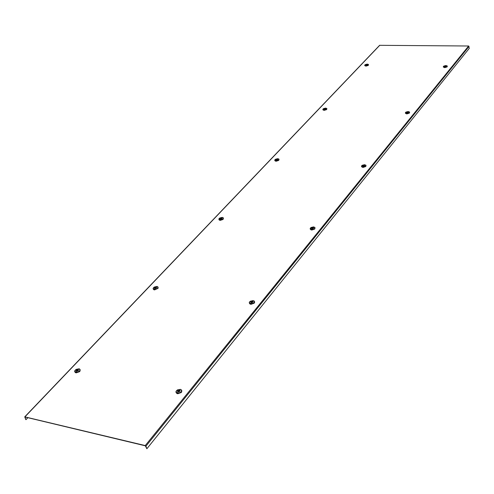 <?xml version="1.0" encoding="UTF-8"?>
<svg xmlns="http://www.w3.org/2000/svg" width="494" height="494" viewBox="0 0 494 494"><rect width="100%" height="100%" fill="white"/><g stroke="black" fill="none" stroke-linecap="round" stroke-linejoin="round"><path stroke-width="0.74" d="M146.854 448.762L469.3 48.326L468.633 46.004L379.608 45.318L24.749 416.843L25.787 419.604L25.089 417.022L145.329 445.81L146.854 448.762L145.928 446.168L145.242 445.569L24.749 416.843M27.874 417.689L26.003 419.653M177.957 393.706L177 393.539M181.675 391.866L181.23 392.514L177.741 393.767M181.798 390.495L181.668 391.977M179.563 390.001C180.613 390.982 180.075 391.637 177.951 391.97C176.901 390.989 177.445 390.334 179.563 390.001M179.075 390.248L179.569 390.346L177.982 391.853L179.075 390.248L179.254 390.729M177.056 393.557L176.055 392.502M251.248 304.224L250.359 304.174M254.521 302.668L254.169 303.193L251.038 304.285M254.608 301.68L254.521 302.76M252.508 301.099C253.564 301.859 253.119 302.396 251.174 302.717C250.125 301.958 250.569 301.414 252.508 301.099M252.076 301.309L252.539 301.377L251.156 302.606L252.076 301.309L252.218 301.766M250.409 304.193L249.347 303.118M312.072 229.963L311.214 229.932M315.048 227.882L314.703 229.062L311.868 230.025M313.073 227.277C314.116 227.876 313.746 228.333 311.961 228.636C310.917 228.037 311.288 227.58 313.073 227.277M312.683 227.462L313.122 227.506L311.905 228.531L312.683 227.462L312.801 227.901M311.276 229.963L310.195 228.975M363.362 167.336L362.534 167.33M366.029 165.595L365.758 166.54L363.164 167.404M364.164 165.002C365.19 165.484 364.875 165.867 363.22 166.157C362.195 165.681 362.51 165.292 364.164 165.002M363.812 165.163L364.232 165.194L363.152 166.058L363.812 165.163L363.911 165.583M362.602 167.361L361.528 166.466M407.192 113.818L406.401 113.83M409.612 112.329L409.39 113.107L407.007 113.879M407.846 111.761C408.847 112.15 408.575 112.478 407.031 112.756C406.037 112.373 406.309 112.039 407.846 111.761M407.525 111.903L407.921 111.922L406.951 112.663L407.525 111.903L407.612 112.305M406.476 113.861L405.413 113.052M445.082 67.548L444.328 67.573M447.298 66.245L447.113 66.906L444.909 67.616M445.619 65.727C446.595 66.035 446.354 66.32 444.915 66.585C443.945 66.276 444.18 65.986 445.619 65.727M445.329 65.85L444.828 66.505L445.329 65.85L445.397 66.227M444.402 67.604L443.359 66.875L444.6 67.289L447.187 65.893M76.379 372.816L75.52 372.667M79.991 371.093L79.515 371.698L76.169 372.871M80.189 369.685L79.979 371.204M78.157 369.376C78.997 370.265 78.422 370.871 76.44 371.192C75.601 370.296 76.175 369.691 78.157 369.376M77.681 369.605L78.12 369.691L76.49 371.087L77.681 369.605L77.842 369.987M75.551 372.68L74.779 371.859M154.801 289.836L153.998 289.793M157.994 288.366L154.597 289.892M158.129 287.323L157.994 288.459M156.215 286.903C157.086 287.607 156.61 288.113 154.789 288.416C153.918 287.712 154.4 287.212 156.215 286.903M155.795 287.1L156.209 287.162L154.795 288.317L155.795 287.1L155.925 287.465M154.029 289.811L153.177 288.941M220.522 220.293L219.737 220.275M223.473 218.225L223.06 219.441L220.318 220.355M221.67 217.761C222.547 218.317 222.146 218.743 220.46 219.04C219.577 218.478 219.984 218.052 221.67 217.761M221.287 217.934L221.683 217.971L220.435 218.941L221.287 217.934L221.392 218.28M219.781 220.299L218.904 219.472M276.393 161.168L275.633 161.174M279.042 159.426L278.709 160.408L276.202 161.229M277.332 158.951C278.215 159.401 277.869 159.766 276.3 160.044C275.424 159.593 275.763 159.229 277.332 158.951M276.986 159.105L276.257 159.957L276.986 159.105L277.078 159.432M275.689 161.192L274.794 160.433M324.478 110.279L323.743 110.261M326.88 108.791L326.614 109.6L324.292 110.347M325.256 108.322C326.126 108.686 325.83 109.001 324.36 109.267C323.49 108.902 323.792 108.587 325.256 108.322M324.941 108.458L324.305 109.186L324.941 108.458L325.015 108.773M323.805 110.323L322.909 109.625M366.295 66.023L365.591 66.06M368.493 64.726L368.271 65.412L366.122 66.091M366.949 64.276C367.802 64.572 367.542 64.85 366.165 65.103C365.313 64.807 365.572 64.529 366.949 64.276M366.659 64.399L366.097 65.029L366.721 64.702M365.653 66.079L364.763 65.443L365.826 65.776L368.388 64.393M469.047 46.368L145.928 446.168M379.812 45.238L24.99 416.8M468.633 46.004L145.242 445.569M176.062 391.39L176.667 393.094L177.26 393.298C180.971 392.934 182.261 391.705 181.137 389.605M177.26 393.236C181.459 392.576 182.521 391.279 180.446 389.346C176.265 390.001 175.203 391.297 177.26 393.236L177.951 391.97M249.365 302.272L249.68 303.514L250.6 303.853C253.712 303.606 254.904 302.643 254.188 300.969L254.157 300.951M250.606 303.798C254.441 303.168 255.312 302.1 253.231 300.599C249.408 301.229 248.531 302.291 250.606 303.798L251.174 302.717M310.22 228.308L310.368 229.204L311.473 229.624C314.104 229.444 315.215 228.679 314.808 227.345L314.74 227.283M311.479 229.574C315.005 228.969 315.74 228.08 313.671 226.894C310.158 227.493 309.423 228.389 311.479 229.574L311.961 228.636M361.546 165.928L361.608 166.583L362.806 167.034C365.078 166.879 366.103 166.262 365.9 165.181L365.813 165.095M362.806 166.984C366.079 166.41 366.696 165.651 364.677 164.706C361.417 165.28 360.793 166.04 362.806 166.984L363.22 166.157M405.42 112.601L405.438 113.095L406.673 113.534C408.674 113.398 409.631 112.885 409.538 111.996L409.458 111.91M406.679 113.49C409.724 112.941 410.255 112.286 408.285 111.533C405.247 112.076 404.709 112.731 406.679 113.49L407.031 112.756M445.959 65.541C443.143 66.079 442.692 66.641 444.6 67.246C447.453 66.721 447.916 66.153 445.996 65.541M444.6 67.246L444.915 66.585M443.359 66.499L443.396 67.147M74.724 370.957L75.706 372.427C79.275 372.007 80.565 370.852 79.583 368.95M75.712 372.365C79.627 371.735 80.757 370.543 79.102 368.783C75.199 369.407 74.069 370.599 75.712 372.365L76.44 371.192M153.146 288.224L153.467 289.243L154.177 289.484C157.178 289.188 158.37 288.268 157.747 286.718L157.722 286.705M154.177 289.428C157.777 288.829 158.722 287.835 156.999 286.446C153.412 287.045 152.473 288.039 154.177 289.428L154.789 288.416M218.879 218.891L219.064 219.663L219.941 219.972C222.516 219.75 223.609 219.003 223.232 217.737L223.189 217.706M219.941 219.923C223.269 219.348 224.066 218.509 222.325 217.403C219.003 217.978 218.212 218.817 219.941 219.923L220.46 219.04M274.775 159.945L274.874 160.538L275.85 160.877C278.097 160.686 279.11 160.075 278.894 159.037L278.838 158.982M275.856 160.828C278.949 160.278 279.629 159.556 277.894 158.673C274.806 159.222 274.127 159.939 275.856 160.828L276.3 160.044M322.897 109.217L322.94 109.668L323.971 110.014C325.96 109.847 326.898 109.335 326.793 108.47L326.732 108.408M323.978 109.971C326.867 109.446 327.46 108.822 325.744 108.106C322.854 108.624 322.261 109.248 323.978 109.971L324.36 109.267M367.326 64.103C364.64 64.621 364.14 65.165 365.826 65.739C368.543 65.233 369.055 64.689 367.369 64.103M365.826 65.739L366.165 65.103M364.745 65.091L364.813 65.708M177.883 389.717C175.839 390.915 175.432 392.038 176.667 393.094L176.784 393.44M250.717 301.037C249.254 301.877 248.908 302.705 249.68 303.514L249.773 303.847M311.245 227.37L310.442 229.525M362.337 165.2L361.664 166.886M406.043 112.027L405.488 113.385M443.859 66.035L443.353 66.875M76.465 369.253C74.594 370.401 74.193 371.414 75.267 372.285L75.397 372.618M154.431 286.971L153.103 288.342L153.572 289.558M219.849 217.947L219.145 219.966M275.529 159.216L274.942 160.828M323.484 108.643L322.996 109.946M365.22 64.628L364.763 65.443"/></g></svg>
